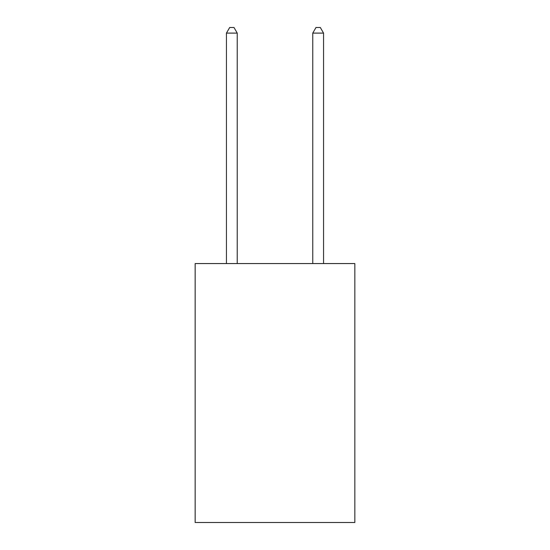 <?xml version="1.0" encoding="UTF-8"?>
<svg xmlns="http://www.w3.org/2000/svg" width="550" height="550" viewBox="0 0 550 550"><rect width="100%" height="100%" fill="white"/><g stroke="black" fill="none" stroke-linecap="round" stroke-linejoin="round"><path stroke-width="0.82" d="M354.839 263.567L354.839 522.5L195.161 522.5L195.161 263.567L354.839 263.567M237.236 263.567L237.236 33.11L226.449 33.11L226.449 263.567M226.449 33.11L229.687 27.5L234.004 27.5L237.236 33.11M323.551 263.567L323.551 33.11L312.764 33.11L312.764 263.567M312.764 33.11L315.996 27.5L320.313 27.5L323.551 33.11"/></g></svg>
